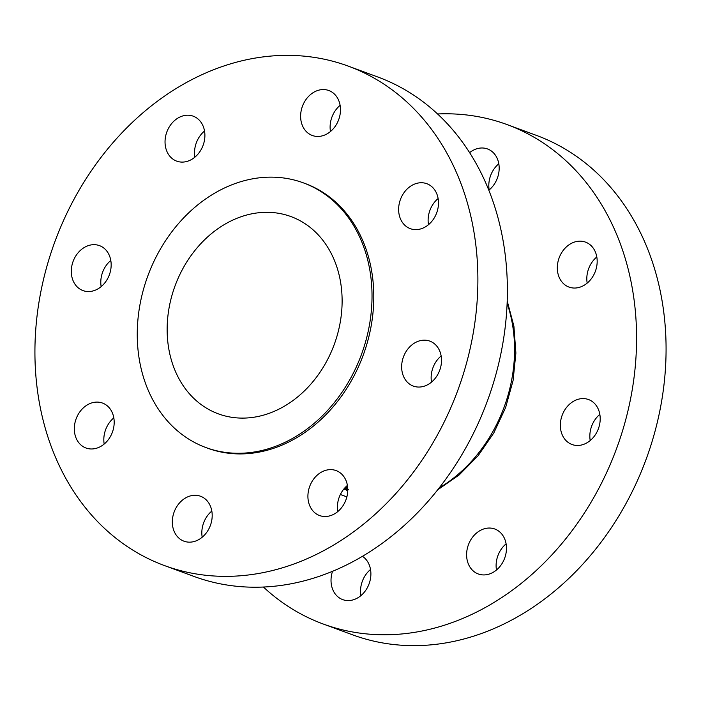 <?xml version="1.0" encoding="UTF-8"?>
<svg xmlns="http://www.w3.org/2000/svg" width="701" height="701" viewBox="0 0 701 701"><rect width="100%" height="100%" fill="white"/><g stroke="black" fill="none" stroke-linecap="round" stroke-linejoin="round"><path stroke-width="1.05" d="M506.104 543.836A23.948 19.33 -69.8 0 0 496.474 569.992M486.091 528.344A23.948 19.33 -69.8 0 0 467.015 549.996A23.948 19.33 -69.8 0 0 478.266 573.961A23.948 19.33 -69.8 0 0 486.985 574.627A23.948 19.33 -69.8 0 0 506.061 552.975A23.948 19.33 -69.8 0 0 494.81 529.01A23.948 19.33 -69.8 0 0 486.091 528.344M370.522 569.484A23.948 19.33 -69.8 0 0 360.892 595.648M332.519 571.306A23.948 19.33 -69.8 0 0 342.684 599.609A23.948 19.33 -69.8 0 0 351.403 600.275A23.948 19.33 -69.8 0 0 370.023 580.814A23.948 19.33 -69.8 0 0 362.461 556.296M498.805 163.771A23.948 19.33 -69.8 0 0 489.175 189.936M488.834 190.216A23.948 19.33 -69.8 0 0 499.165 167.32A23.948 19.33 -69.8 0 0 487.51 148.954A23.948 19.33 -69.8 0 0 478.792 148.288A23.948 19.33 -69.8 0 0 469.626 152.652M596.814 256.952A23.948 19.33 -69.8 0 0 587.184 283.116M576.8 241.459A23.948 19.33 -69.8 0 0 557.724 263.112A23.948 19.33 -69.8 0 0 568.975 287.077A23.948 19.33 -69.8 0 0 577.694 287.743A23.948 19.33 -69.8 0 0 596.77 266.091A23.948 19.33 -69.8 0 0 585.519 242.125A23.948 19.33 -69.8 0 0 576.8 241.459M599.837 414.379A23.948 19.33 -69.8 0 0 590.207 440.535M579.823 398.887A23.948 19.33 -69.8 0 0 560.747 420.539A23.948 19.33 -69.8 0 0 571.998 444.504A23.948 19.33 -69.8 0 0 580.717 445.17A23.948 19.33 -69.8 0 0 599.793 423.518A23.948 19.33 -69.8 0 0 588.542 399.552A23.948 19.33 -69.8 0 0 579.823 398.887M263.418 587.035A266.1 214.734 -69.8 0 0 323.17 623.995A266.1 214.734 -69.8 0 0 420.03 631.391A266.1 214.734 -69.8 0 0 632.048 390.843A266.1 214.734 -69.8 0 0 507.025 124.568A266.1 214.734 -69.8 0 0 437.582 113.965M323.17 623.995L352.664 634.852A266.1 214.734 -69.8 0 0 449.534 642.247A266.1 214.734 -69.8 0 0 661.542 401.699A266.1 214.734 -69.8 0 0 536.528 135.424L507.025 124.568M418.111 183.04A23.948 19.33 -69.8 0 0 399.035 204.692A23.948 19.33 -69.8 0 0 410.287 228.657A23.948 19.33 -69.8 0 0 419.005 229.323A23.948 19.33 -69.8 0 0 438.081 207.671A23.948 19.33 -69.8 0 0 426.83 183.706A23.948 19.33 -69.8 0 0 418.111 183.04M438.116 198.532A23.948 19.33 -69.8 0 0 428.486 224.688M320.103 89.859A23.948 19.33 -69.8 0 0 301.027 111.512A23.948 19.33 -69.8 0 0 312.278 135.477A23.948 19.33 -69.8 0 0 320.997 136.143A23.948 19.33 -69.8 0 0 340.073 114.491A23.948 19.33 -69.8 0 0 328.822 90.525A23.948 19.33 -69.8 0 0 320.103 89.859M340.108 105.352A23.948 19.33 -69.8 0 0 330.478 131.516M184.521 115.516A23.948 19.33 -69.8 0 0 165.445 137.168A23.948 19.33 -69.8 0 0 176.696 161.134A23.948 19.33 -69.8 0 0 185.414 161.791A23.948 19.33 -69.8 0 0 204.49 140.147A23.948 19.33 -69.8 0 0 193.239 116.182A23.948 19.33 -69.8 0 0 184.521 115.516M204.526 131.008A23.948 19.33 -69.8 0 0 194.896 157.164M90.788 244.973A23.948 19.33 -69.8 0 0 71.704 266.617A23.948 19.33 -69.8 0 0 82.955 290.582A23.948 19.33 -69.8 0 0 91.673 291.248A23.948 19.33 -69.8 0 0 110.758 269.605A23.948 19.33 -69.8 0 0 99.507 245.639A23.948 19.33 -69.8 0 0 90.788 244.973M110.793 260.465A23.948 19.33 -69.8 0 0 101.163 286.621M93.811 402.4A23.948 19.33 -69.8 0 0 74.727 424.044A23.948 19.33 -69.8 0 0 85.978 448.009A23.948 19.33 -69.8 0 0 94.696 448.675A23.948 19.33 -69.8 0 0 113.781 427.032A23.948 19.33 -69.8 0 0 102.53 403.066A23.948 19.33 -69.8 0 0 93.811 402.4M113.816 417.884A23.948 19.33 -69.8 0 0 104.186 444.048M191.82 495.581A23.948 19.33 -69.8 0 0 172.735 517.224A23.948 19.33 -69.8 0 0 183.986 541.19A23.948 19.33 -69.8 0 0 192.705 541.855A23.948 19.33 -69.8 0 0 211.79 520.203A23.948 19.33 -69.8 0 0 200.539 496.247A23.948 19.33 -69.8 0 0 191.82 495.581M211.825 511.064A23.948 19.33 -69.8 0 0 202.195 537.229M327.402 469.924A23.948 19.33 -69.8 0 0 308.317 491.576A23.948 19.33 -69.8 0 0 319.568 515.542A23.948 19.33 -69.8 0 0 328.287 516.208A23.948 19.33 -69.8 0 0 347.372 494.555A23.948 19.33 -69.8 0 0 336.121 470.59A23.948 19.33 -69.8 0 0 327.402 469.924M347.407 485.416A23.948 19.33 -69.8 0 0 337.777 511.572M421.135 340.467A23.948 19.33 -69.8 0 0 402.059 362.119A23.948 19.33 -69.8 0 0 413.31 386.085A23.948 19.33 -69.8 0 0 422.028 386.75A23.948 19.33 -69.8 0 0 441.104 365.098A23.948 19.33 -69.8 0 0 429.853 341.133A23.948 19.33 -69.8 0 0 421.135 340.467M441.139 355.959A23.948 19.33 -69.8 0 0 431.509 382.115M252.684 213.647A105.106 84.821 -69.8 0 0 168.941 308.668A105.106 84.821 -69.8 0 0 218.326 413.844A105.106 84.821 -69.8 0 0 256.584 416.771A105.106 84.821 -69.8 0 0 340.327 321.75A105.106 84.821 -69.8 0 0 290.95 216.574A105.106 84.821 -69.8 0 0 252.684 213.647M205.91 447.553L207.68 448.211A141.032 113.807 -69.8 0 0 259.019 452.127A141.032 113.807 -69.8 0 0 371.39 324.642A141.032 113.807 -69.8 0 0 305.128 183.513L303.358 182.856A141.032 113.807 -69.8 0 0 252.018 178.939A141.032 113.807 -69.8 0 0 139.657 306.433A141.032 113.807 -69.8 0 0 205.91 447.553A141.032 113.807 -69.8 0 0 257.249 451.479A141.032 113.807 -69.8 0 0 369.62 323.985A141.032 113.807 -69.8 0 0 303.358 182.856M164.472 565.576L193.975 576.432A266.1 214.734 -69.8 0 0 290.836 583.828A266.1 214.734 -69.8 0 0 502.854 343.28A266.1 214.734 -69.8 0 0 377.83 77.005L348.336 66.148A266.1 214.734 -69.8 0 0 251.466 58.753A266.1 214.734 -69.8 0 0 39.458 299.301A266.1 214.734 -69.8 0 0 164.472 565.576A266.1 214.734 -69.8 0 0 261.342 572.971A266.1 214.734 -69.8 0 0 473.35 332.423A266.1 214.734 -69.8 0 0 348.336 66.148M347.74 488.422L345.234 488.457M343.709 489.21L347.161 489.552M348.537 489.675C346.583 489.692 345.935 489.903 346.574 490.297L346.189 490.034M344.848 488.15L344.848 488.317C346.793 488.255 347.433 488.001 346.767 487.554L347.161 487.843M346.566 489.841L346.574 490.297M347.249 490.288L347.784 489.885M347.766 489.386L343.954 489.079L347.714 488.571M346.11 487.388L346.373 487.808L345.356 488.106M439.141 487.984A138.64 111.871 -69.8 0 0 507.121 303.305M507.209 300.992L513.912 326.202L515.883 353.102L513.071 380.608L505.605 407.596L493.784 432.99L478.091 455.755L459.146 474.954L437.704 489.806M346.872 496.895L340.379 494.503"/></g></svg>
